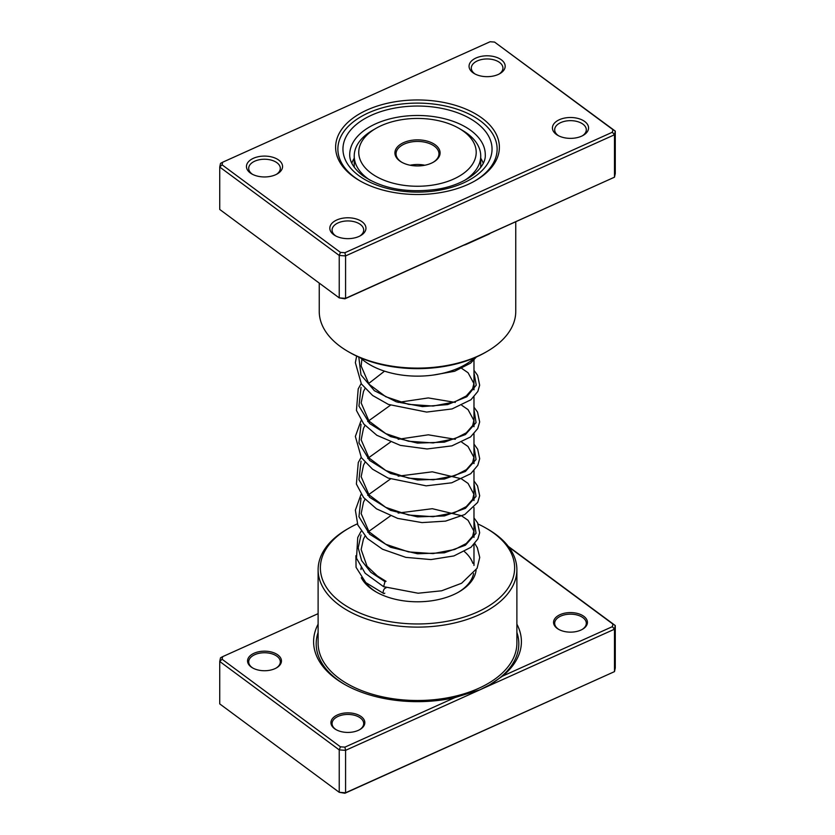 <?xml version="1.0" encoding="UTF-8"?>
<svg xmlns="http://www.w3.org/2000/svg" width="835" height="835" viewBox="0 0 835 835"><rect width="100%" height="100%" fill="white"/><g stroke="black" fill="none" stroke-linecap="round" stroke-linejoin="round"><path stroke-width="1.25" d="M454.751 697.663L480.031 689.773L345.575 750.341L344.918 747.137L454.751 697.663A103.905 59.995 180 0 1 344.02 684.084A103.905 59.995 180 0 1 335.576 678.563A103.905 59.995 180 0 1 318.114 624.163M557.133 628.379A16.94 9.78 180 0 1 560.076 614.654A16.94 9.78 180 0 1 583.853 616.345A16.94 9.78 180 0 1 582.475 629.277A16.94 9.78 180 0 1 558.511 629.277A16.94 9.78 180 0 1 557.133 628.379M582.058 629.506A15.813 9.133 0 0 0 586.306 623.286A15.813 9.133 0 0 0 582.955 617.67A15.813 9.133 0 0 0 565.347 614.654A15.813 9.133 0 0 0 554.68 623.286A15.813 9.133 0 0 0 558.03 628.901A15.813 9.133 0 0 0 558.928 629.506M334.522 728.663A16.94 9.78 180 0 1 337.455 714.937A16.94 9.78 180 0 1 361.242 716.628A16.94 9.78 180 0 1 359.864 729.56A16.94 9.78 180 0 1 335.9 729.56A16.94 9.78 180 0 1 334.522 728.663M359.447 729.8A15.813 9.133 0 0 0 363.695 723.569A15.813 9.133 0 0 0 360.344 717.954A15.813 9.133 0 0 0 342.736 714.937A15.813 9.133 0 0 0 332.069 723.569A15.813 9.133 0 0 0 335.42 729.185A15.813 9.133 0 0 0 336.317 729.8M251.147 666.977A16.94 9.78 180 0 1 254.08 653.241A16.94 9.78 180 0 1 277.867 654.943A16.94 9.78 180 0 1 276.489 667.875A16.94 9.78 180 0 1 252.525 667.875A16.94 9.78 180 0 1 251.147 666.977M276.072 668.104A15.813 9.133 0 0 0 280.32 661.884A15.813 9.133 0 0 0 276.969 656.268A15.813 9.133 0 0 0 259.361 653.241A15.813 9.133 0 0 0 248.694 661.884A15.813 9.133 0 0 0 252.045 667.499A15.813 9.133 0 0 0 252.942 668.104M476.117 570.002A58.732 33.911 180 0 1 459.031 591.858A58.732 33.911 180 0 1 375.969 591.858A58.732 33.911 180 0 1 371.199 588.748A58.732 33.911 180 0 1 361.294 577.716M365.239 582.078A56.477 32.607 0 0 0 372.974 589.792A56.477 32.607 0 0 0 376.783 592.318M357.349 523.848A97.131 56.081 0 0 0 348.821 528.231A97.131 56.081 0 0 0 340.92 602.379A97.131 56.081 0 0 0 477.255 612.097A97.131 56.081 0 0 0 494.08 533.388A97.131 56.081 0 0 0 486.179 528.231A97.131 56.081 0 0 0 478.194 524.098M486.179 528.231L487.786 529.15A99.386 57.385 180 0 1 495.865 534.431A99.386 57.385 180 0 1 516.886 569.731A99.386 57.385 180 0 1 449.825 623.995A99.386 57.385 180 0 1 339.135 605.031A99.386 57.385 180 0 1 318.114 569.731A99.386 57.385 180 0 1 347.214 529.15L348.821 528.231M508.296 546.382L615.27 625.54L614.487 629.204L480.031 689.773L489.654 684.846L502.534 676.141L612.358 626.657L612.911 624.069L508.776 547.019M612.911 624.069L615.27 625.54L615.27 667.958L614.487 671.622L344.918 793.25L345.575 792.77L345.575 750.341L339.229 749.893L219.73 661.466L219.73 703.895L339.229 792.311L345.575 792.77L614.487 671.622L614.487 629.204L612.358 626.657M318.114 613.652L222.642 656.654L220.513 657.813L219.73 661.466L222.089 659.243L340.44 746.824L344.918 747.137M222.642 656.654L222.089 659.243M340.44 746.824L339.229 749.893L339.229 792.311L344.918 793.25M516.886 624.163A103.905 59.995 180 0 1 502.534 676.141M458.217 592.318A56.477 32.607 0 0 0 473.591 573.52M472.871 563.312A56.477 32.607 0 0 0 464.437 551.601M482.056 118.153A81.882 47.271 180 0 1 475.397 180.663A81.882 47.271 180 0 1 359.603 180.663A81.882 47.271 180 0 1 352.944 176.31A81.882 47.271 180 0 1 367.129 109.959A81.882 47.271 180 0 1 482.056 118.153M354.718 177.354A79.628 45.967 0 0 0 360.407 181.122A79.628 45.967 180 0 1 354.718 177.354A79.628 45.967 180 0 1 337.872 149.079A79.628 45.967 0 0 0 354.718 177.354M474.593 181.122A79.628 45.967 0 0 0 497.128 149.079A79.628 45.967 0 0 0 480.282 120.793A79.628 45.967 0 0 0 391.605 105.607A79.628 45.967 0 0 0 337.872 149.079A79.628 45.967 180 0 1 391.605 105.607A79.628 45.967 180 0 1 480.282 120.793A79.628 45.967 180 0 1 497.128 149.079A79.628 45.967 180 0 1 474.593 181.122M278.754 160.111A18.067 10.438 180 0 1 277.283 173.899A18.067 10.438 180 0 1 251.732 173.899A18.067 10.438 180 0 1 250.26 172.939A18.067 10.438 180 0 1 253.391 158.306A18.067 10.438 180 0 1 278.754 160.111M276.437 174.369A15.813 9.133 0 0 0 280.32 168.367A15.813 9.133 0 0 0 276.969 162.752A15.813 9.133 0 0 0 259.361 159.735A15.813 9.133 0 0 0 248.694 168.367A15.813 9.133 0 0 0 252.045 173.983A15.813 9.133 0 0 0 252.577 174.369M501.365 59.828A18.067 10.438 180 0 1 499.894 73.616A18.067 10.438 180 0 1 474.343 73.616A18.067 10.438 180 0 1 472.871 72.655A18.067 10.438 180 0 1 476.002 58.012A18.067 10.438 180 0 1 501.365 59.828M499.048 74.085A15.813 9.133 0 0 0 502.931 68.084A15.813 9.133 0 0 0 499.58 62.468A15.813 9.133 0 0 0 481.972 59.452A15.813 9.133 0 0 0 471.305 68.084A15.813 9.133 0 0 0 474.656 73.699A15.813 9.133 0 0 0 475.188 74.085M584.74 121.513A18.067 10.438 180 0 1 583.268 135.312A18.067 10.438 180 0 1 557.717 135.312A18.067 10.438 180 0 1 556.246 134.351A18.067 10.438 180 0 1 559.377 119.708A18.067 10.438 180 0 1 584.74 121.513M582.423 135.771A15.813 9.133 0 0 0 586.306 129.78A15.813 9.133 0 0 0 582.955 124.164A15.813 9.133 0 0 0 565.347 121.148A15.813 9.133 0 0 0 554.68 129.78A15.813 9.133 0 0 0 558.03 135.395A15.813 9.133 0 0 0 558.563 135.771M362.129 221.797A18.067 10.438 180 0 1 360.657 235.595A18.067 10.438 180 0 1 335.106 235.595A18.067 10.438 180 0 1 333.635 234.635A18.067 10.438 180 0 1 336.766 219.991A18.067 10.438 180 0 1 362.129 221.797M359.812 236.054A15.813 9.133 0 0 0 363.695 230.063A15.813 9.133 0 0 0 360.344 224.448A15.813 9.133 0 0 0 342.736 221.432A15.813 9.133 0 0 0 332.069 230.063A15.813 9.133 0 0 0 335.42 235.679A15.813 9.133 0 0 0 335.952 236.054M319.241 283.086L319.241 311.382A98.259 56.728 0 0 0 340.033 346.274A98.259 56.728 0 0 0 348.018 351.493A98.259 56.728 0 0 0 486.982 351.493A98.259 56.728 0 0 0 515.759 311.382L515.759 221.859M222.089 164.819L219.73 167.042L219.73 209.46L339.229 297.886L345.575 298.335L614.487 177.187L344.918 298.815L339.229 297.886L339.229 255.458L219.73 167.042L220.513 163.378L222.642 162.23L222.089 164.819L340.44 252.389L344.918 252.713L612.358 132.233L612.911 129.644L494.56 42.074L490.082 41.75L222.642 162.23M494.56 42.074L615.27 131.105L614.487 134.769L345.575 255.917L339.229 255.458L340.44 252.389M612.358 132.233L614.487 134.769L614.487 177.187L615.27 173.534L615.27 131.105L612.911 129.644M344.918 298.815L345.575 298.335L345.575 255.917L344.918 252.713M490.072 233.435A98.259 56.728 180 0 1 488.851 234.186L465.69 244.624A98.259 56.728 180 0 1 464.114 245.125M486.982 351.493L485.385 352.412A96.004 55.423 180 0 1 349.614 352.412L348.018 351.493M483.204 163.211A67.197 38.796 0 0 0 480.991 158.629A67.197 38.796 0 0 0 480.73 158.201M360.365 357.766A67.197 38.796 0 0 0 474.635 357.766M354.228 158.264A67.197 38.796 0 0 0 351.796 163.211M474.802 543.543L477.349 547.75L479.739 557.446L477.088 568.28L461.578 583.268L441.631 590.794L418.105 593.226L383.63 586.671L384.977 581.64L386.062 581.327M385.864 588.059A2.933 1.326 110.9 0 0 384.789 588.393A2.933 1.326 110.9 0 0 383.275 591.253A2.933 1.326 110.9 0 0 383.703 593.518A2.933 1.326 110.9 0 0 384.789 593.184M416.999 139.862A22.587 13.036 180 0 1 438.271 147.774A22.587 13.036 180 0 1 433.469 162.126A22.587 13.036 180 0 1 418.001 165.935A22.587 13.036 180 0 1 401.531 162.126A22.587 13.036 180 0 1 396.541 148.046A22.587 13.036 180 0 1 416.999 139.862M433.062 162.355A21.459 12.389 0 0 0 438.959 153.817A21.459 12.389 0 0 0 417.03 141.439A21.459 12.389 0 0 0 396.041 153.817A21.459 12.389 0 0 0 401.938 162.355M416.185 118.445A58.732 33.911 0 0 0 375.948 128.371A58.732 33.911 0 0 0 363.465 165.664A58.732 33.911 0 0 0 418.773 186.247A58.732 33.911 0 0 0 471.984 164.975A58.732 33.911 0 0 0 459.01 128.371A58.732 33.911 0 0 0 416.185 118.445M370.187 180.287A63.251 36.521 180 0 1 354.228 156.03A63.251 36.521 180 0 1 372.754 130.218L375.948 128.371M424.838 165.236A21.459 12.389 0 0 0 417.03 164.495A21.459 12.389 0 0 0 410.162 165.236M459.01 128.371L462.204 130.218A63.251 36.521 180 0 1 480.73 156.03A63.251 36.521 180 0 1 464.584 180.402M516.886 569.731L516.886 643.127A99.386 57.385 180 0 1 449.825 697.382A99.386 57.385 180 0 1 339.135 678.427A99.386 57.385 180 0 1 318.114 643.127L318.114 569.731M344.949 684.606A101.317 58.492 180 0 1 337.622 679.763A101.317 58.492 180 0 1 318.114 632.419M516.886 632.419A101.317 58.492 180 0 1 489.393 684.992M470.93 130.542A67.771 39.12 0 0 0 395.456 117.61A67.771 39.12 0 0 0 349.729 154.611C349.646 158.702 350.836 166.269 362.766 175.632C381.96 188.616 406.499 193.198 436.381 189.378C466.118 185.046 486.367 168.033 485.271 154.611A67.771 39.12 0 0 0 470.93 130.542M358.726 175.548A74.545 43.034 180 0 1 371.648 115.146A74.545 43.034 180 0 1 476.274 122.599A74.545 43.034 180 0 1 463.352 183.001A74.545 43.034 180 0 1 358.726 175.548M384.977 581.64L370.792 572.267L361.607 560.598L358.205 547.802L361.023 534.932M473.977 520.132L476.044 533.273L465.408 545.234L444.366 552.812L417.5 553.772L390.634 547.29L369.592 534.191L358.956 516.708L361.023 498.046M473.977 483.246L476.044 496.387L465.408 508.348L444.366 515.926L417.5 516.886L390.634 510.404L369.592 497.305L358.956 479.822L361.023 461.16M473.977 446.349L476.044 459.5L465.408 471.462L444.366 479.039L417.5 479.989L390.634 473.518L369.592 460.419L358.956 442.936L361.023 424.264M473.977 409.463L476.044 422.614L465.408 434.576L444.366 442.153L417.5 443.103L390.634 436.632L369.592 423.533L358.956 406.05L361.023 387.377M473.977 372.577L476.232 385.133L466.828 396.75L447.643 404.599L422.479 406.593L396.322 401.812L374.372 390.696L360.981 374.915L358.799 357.077M473.977 360.042L473.977 389.83M473.977 396.928L473.977 426.716M473.977 433.824L473.977 463.602M473.977 470.71L473.977 500.499M473.977 507.596L473.977 537.385M473.977 544.483L473.977 565.462M361.023 567.831L361.023 569.553M386.02 581.296L377.451 576.025L367.024 566.182L361.137 549.514L363.413 539.18L365.01 536.091M367.661 532.219L390.425 515.905M398.149 513.055L432.311 508.703L461.014 515.581M461.839 516.02L468.07 520.299L473.862 531.06L472.641 536.247L466.285 543.491L454.678 549.493L433.083 553.595L408.555 551.914L385.77 544.284L369.028 531.78L361.148 513.608L363.507 502.106L365.01 499.205M367.661 495.332L390.425 479.019M398.149 476.169L432.311 471.817L461.014 478.695M461.839 479.133L468.049 483.402L473.862 494.174L472.652 499.351L466.306 506.594L454.72 512.586L433.114 516.708L408.555 515.028L385.739 507.377L368.997 494.852L361.148 476.691L363.517 465.178L365.01 462.319M367.661 458.446L390.425 442.122M398.149 439.283L428.271 434.816L455.305 439.304M461.839 442.247L468.007 446.474L473.862 457.256L472.662 462.444L466.379 469.646L454.887 475.637L433.302 479.812L408.712 478.173L385.843 470.543L369.049 458.018L361.158 439.847L363.496 428.345L365.01 425.433M367.661 421.56L390.425 405.236M398.149 402.397L428.271 397.93L455.305 402.418M461.839 405.351L468.038 409.62L473.862 420.391L472.652 425.568L466.327 432.801L454.762 438.803L433.167 442.926L408.597 441.266L385.77 433.615L369.007 421.09L361.148 402.929L363.517 391.417L365.01 388.546M368.517 383.62L384.538 371.147M461.839 368.465L468.059 372.744L473.862 383.505L472.641 388.692L466.295 395.936L454.689 401.938L433.083 406.05L408.534 404.359L385.728 396.708L368.997 384.183L361.148 366.022L361.899 359.123M355.877 555.734L356.065 567.33L365.782 582.59L383.703 593.518M433.407 375.03L454.616 371.272L470.575 363.162L476.42 356.983M356.649 356.096L355.366 362.672L361.367 383.912L372.64 395.498L388.358 404.401L426.633 412.072L452.069 408.931L470.93 399.767L477.839 391.448L479.655 385.227L477.61 375.353L473.977 370.312M361.023 383.829L358.215 388.891L356.441 410.434L363.757 423.982L376.856 435.296L400.382 445.389L427.04 448.969L451.923 445.859L470.533 436.966L477.714 428.585L479.676 421.936L477.505 412.041L473.977 407.198M361.023 420.715L355.366 436.423L361.346 457.653L372.535 469.186L388.139 478.079L426.174 485.845L451.725 482.797L470.742 473.695L477.777 465.345L479.687 458.707L477.672 449.24L473.977 444.084M361.023 457.611L358.288 462.496L356.388 484.049L363.58 497.535L376.491 508.839L397.721 518.41L421.978 522.595L445.525 521.123L464.782 514.527L477.693 502.388L479.676 495.739L477.526 485.855L473.977 480.97M361.023 494.497L355.376 510.143L357.808 524.975L367.296 538.471L382.566 549.242L405.831 557.362L430.985 559.575L453.916 555.933L470.982 547.28L477.85 538.972L479.666 532.751L477.589 522.867L473.977 517.867M361.023 531.384L357.735 537.542L356.503 558.229L365.156 573.248L383.526 586.619M354.228 156.03L354.228 167.25M480.73 156.03L480.73 167.313"/></g></svg>
